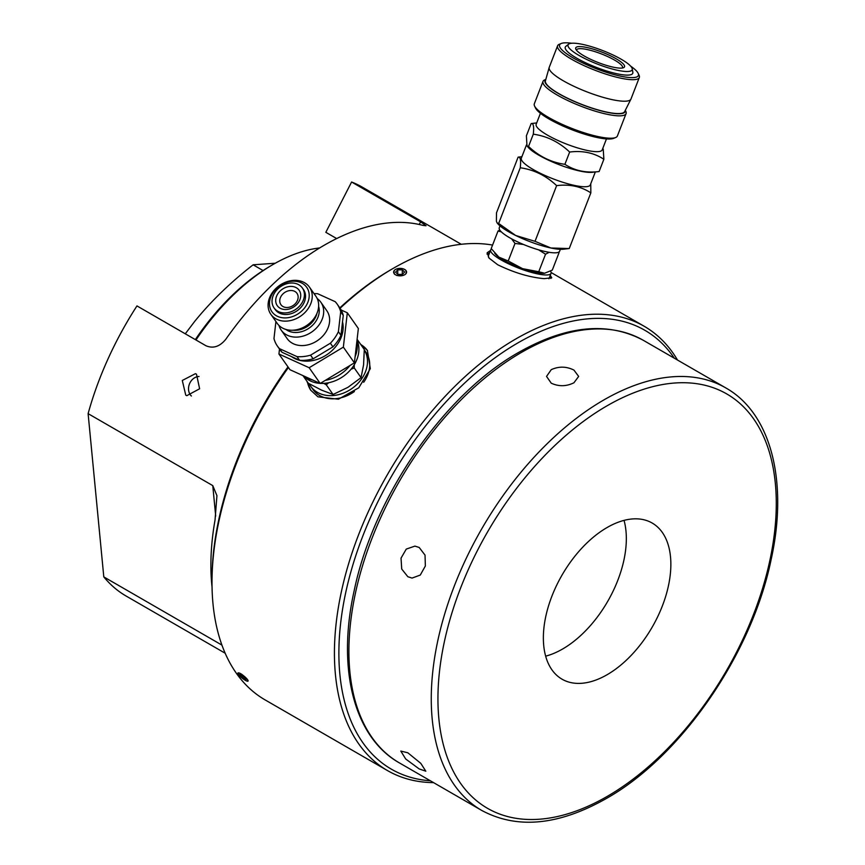 <?xml version="1.0" encoding="UTF-8"?>
<svg xmlns="http://www.w3.org/2000/svg" width="865" height="865" viewBox="0 0 865 865"><rect width="100%" height="100%" fill="white"/><g stroke="black" fill="none" stroke-linecap="round" stroke-linejoin="round"><path stroke-width="1.3" d="M677.522 360.056A256.559 148.131 120 0 0 644.133 326.235A256.559 148.131 120 0 0 606.56 314.633A256.559 148.131 120 0 0 371.918 503.992A256.559 148.131 120 0 0 387.563 770.618A256.559 148.131 120 0 0 425.137 782.209A256.559 148.131 120 0 0 433.56 782.63M340.096 308.286A256.559 148.131 -60 0 1 393.413 268.258A256.559 148.131 -60 0 1 484.13 243.952A256.559 148.131 -60 0 1 492.574 245.065M550.281 275.308L551.74 277.784L544.226 278.649C529.618 277.373 514.113 272.745 497.71 264.755L489.093 258.127L487.168 252.731L490.433 250.536M387.563 770.618L265.144 699.926A256.559 148.131 -60 0 1 212.001 582.48A256.559 148.131 -60 0 1 288.423 367.517M360.5 344.14L367.387 350.379L370.328 368.652L358.77 387.812L338.42 399.219L317.952 396.819L310.73 390.212L306.837 381.13M394.581 274.281L396.905 275.513C404.636 276.151 407.534 274.335 405.609 270.064L403.295 268.842C395.565 268.009 392.667 269.826 394.581 274.281M246.568 680.928C249.369 681.274 247.736 679.047 241.67 674.257L239.497 673.046L237.886 673.608L240.751 676.927M247.206 681.166L247.336 681.198A6.466 1.362 -141.2 0 0 246.244 678.138A6.466 1.362 -141.2 0 0 239.519 673.186A6.466 1.362 -141.2 0 0 237.994 673.684A6.466 1.362 -141.2 0 0 241.443 677.544A6.466 1.362 -141.2 0 0 246.449 680.906A6.466 1.362 -141.2 0 0 247.336 681.198M674.322 358.207A253.413 146.315 120 0 0 607.673 318.785A253.413 146.315 120 0 0 362.889 535.846A253.413 146.315 120 0 0 428.478 780.63A253.413 146.315 120 0 0 430.359 780.781M551.243 369.658C558.844 366.209 566.413 366.349 573.949 370.09L578.653 376.416L573.949 382.762C566.38 386.504 558.812 386.655 551.243 383.195L546.539 376.416L551.243 369.658M419.19 768.942L405.685 758.973L400.798 751.069L407.837 752.788L420.812 763.373L425.818 771.191L419.19 768.942M407.837 576.728L401.717 569.029L401.036 558.141L406.269 549.091L414.908 546.107L419.19 547.469L425.029 555.103L425.364 565.98L420.26 575.074L412.054 578.08L407.837 576.728M607.111 674.722A90.155 52.051 -60 0 1 562.034 679.187A90.155 52.051 -60 0 1 548.215 606.949A90.155 52.051 -60 0 1 607.111 527.509A90.155 52.051 -60 0 1 652.188 523.044A90.155 52.051 -60 0 1 666.007 595.282A90.155 52.051 -60 0 1 607.111 674.722M545.653 656.157A90.155 52.051 120 0 0 562.596 649.02A90.155 52.051 120 0 0 624.043 520.373M212.001 582.48L212.001 579.907A253.413 146.315 -60 0 1 287.991 366.89M339.826 307.886A253.413 146.315 -60 0 1 391.196 269.545L393.413 268.258M336.669 238.567L325.835 232.317L351.59 182.007A236.102 136.313 -60 0 1 362.327 187.164L461.261 244.287M351.59 182.007L420.595 221.84L419.244 224.489M225.17 653.226L126.225 596.104A236.102 136.313 -60 0 1 103.8 576.901L88.111 413.643A236.102 136.313 -60 0 1 136.962 305.918L205.967 345.751C213.179 348.833 219.818 346.638 225.862 339.188A236.102 136.313 -60 0 1 324.418 245.119A236.102 136.313 -60 0 1 422.963 225.397L426.034 225.754L420.595 221.84M88.111 413.643L212.768 485.611L215.699 516.081M212.044 587.13A236.102 136.313 -60 0 1 215.039 520.038L216.931 495.656L212.768 485.611M221.937 645.106L103.8 576.901M185.759 395.154L186.818 395.662L199.62 388.774L196.485 374.188L195.425 373.68L182.288 380.459L185.759 395.154M199.037 376.513A11.018 8.964 -68.6 0 0 188.538 388.18A11.018 8.964 -68.6 0 0 191.37 396.019M195.966 339.977A176.287 101.778 -60 0 1 273.21 264.398A176.287 101.778 -60 0 1 319.65 247.952M195.328 339.61A173.141 99.962 -60 0 1 270.994 265.685L273.21 264.398M185.272 333.804L194.809 321.25C211.092 301.193 230.523 282.379 253.121 264.809L263.068 270.561M253.121 264.809L275.286 263.23M489.385 253.25A34.632 7.32 21.2 0 0 486.995 254.051M550.864 278.465A34.632 7.32 21.2 0 0 549.751 276.67M491.515 249.034A32.373 6.844 21.2 0 0 490.671 249.931L488.444 255.672A32.373 6.844 21.2 0 0 489.103 258.138M490.671 249.931A32.373 6.844 21.2 0 0 507.452 263.274A32.373 6.844 21.2 0 0 551.037 273.362A32.373 6.844 21.2 0 0 550.529 271.113M494.726 253.283L495.559 254.234A28.329 5.99 21.2 0 0 498.813 257.089L508.209 260.981L522.579 268.669A28.329 5.99 -158.8 0 1 498.813 257.089L491.212 248.579L498.013 231.042L499.775 230.036M549.124 252.31L545.545 254.213L538.744 271.74L522.579 268.669A28.329 5.99 21.2 0 0 544.539 273.243A28.329 5.99 21.2 0 0 544.626 273.232L552.292 270.107L559.093 252.569L558.563 252.234M538.744 271.74L544.539 273.243M560.369 249.304L559.633 251.207A32.373 6.844 -158.8 0 1 516.048 241.119A32.373 6.844 -158.8 0 1 499.267 227.787L500.002 225.884M569.192 248.547L563.245 249.217A37.779 7.98 -158.8 0 1 550.929 248.006A37.779 7.98 -158.8 0 1 533.543 242.968A37.779 7.98 -158.8 0 1 515.648 235.464A37.779 7.98 -158.8 0 1 497.937 223.884L497.105 222.932L498.662 223.462L515.648 235.464L535.024 241.324L550.929 248.006L569.138 248.558M569.235 248.547L590.838 192.863L590.763 183.737M497.105 222.932L496.391 221.224L496.499 212.833L518.113 157.149C520.395 156.651 521.108 160.198 520.265 167.778C533.954 169.691 546.075 175.649 556.627 185.64L535.024 241.324M556.627 185.64C569.602 184.007 580.999 186.418 590.838 192.863M520.265 167.778L498.662 223.462M518.113 157.149L521.887 156.716M595.325 171.973L590.308 184.894A36.99 7.817 -158.8 0 1 557.655 180.536A36.99 7.817 -158.8 0 1 521.346 158.133L526.461 144.952M526.99 145.926L528.353 147.493A36.99 7.817 21.2 0 0 563.212 166.188A36.99 7.817 21.2 0 0 592.309 172.308L599.11 171.54C586.135 173.173 574.728 170.762 564.899 164.318C551.2 162.404 539.079 156.446 528.537 146.455L526.99 145.926L526.385 135.827L531.186 123.544C533.424 123.057 534.148 126.604 533.294 134.183C546.994 136.097 559.114 142.055 569.657 152.045C582.632 150.413 594.039 152.824 603.867 159.268L603.24 149.137M599.11 171.54L603.867 159.268M569.657 152.045L564.899 164.318M606.462 138.919L602.202 149.904A35.411 7.482 -158.8 0 1 570.932 145.72A35.411 7.482 -158.8 0 1 536.17 124.279L540.43 113.304M626.065 113.618L617.383 135.989A44.548 9.418 -158.8 0 1 615.675 137.513L613.707 138.324A42.969 9.083 -158.8 0 1 577.42 131.794A42.969 9.083 -158.8 0 1 535.478 107.974L534.581 106.049A44.548 9.418 -158.8 0 1 534.332 103.768L543.015 81.397A44.548 9.418 21.2 0 0 542.928 82.716A44.548 9.418 21.2 0 0 586.74 108.363A44.548 9.418 21.2 0 0 626.065 113.618A44.548 9.418 21.2 0 0 626.152 112.299A44.548 9.418 21.2 0 0 625.827 111.336L625.319 110.266M615.675 137.513A44.548 9.418 -158.8 0 1 578.058 130.734A44.548 9.418 -158.8 0 1 534.581 106.049M545.826 79.429L544.734 79.883A44.548 9.418 21.2 0 0 543.015 81.397M545.783 79.58A42.969 9.083 21.2 0 0 544.961 81.807A42.969 9.083 21.2 0 0 587.086 106.503A42.969 9.083 21.2 0 0 625.254 110.406M639.322 77.504L630.974 99.021A43.834 9.266 -158.8 0 1 630.899 99.194L624.649 111.617A42.493 8.985 -158.8 0 1 587.194 106.427A42.493 8.985 -158.8 0 1 545.415 80.877L549.178 67.492A43.834 9.266 -158.8 0 1 549.243 67.308L557.59 45.791A43.834 9.266 21.2 0 0 557.503 47.099A43.834 9.266 21.2 0 0 600.613 72.336A43.834 9.266 21.2 0 0 639.322 77.504A43.834 9.266 21.2 0 0 639.397 76.207A43.834 9.266 21.2 0 0 639.084 75.266L638.175 73.341A42.266 8.931 21.2 0 0 630.65 66.14M630.899 99.194A43.834 9.266 -158.8 0 1 592.265 93.853A43.834 9.266 -158.8 0 1 549.178 67.492M571.646 43.25A42.266 8.931 21.2 0 0 561.244 43.488L559.277 44.299A43.834 9.266 21.2 0 0 557.59 45.791M561.244 43.488A42.266 8.931 21.2 0 0 559.536 46.18A42.266 8.931 21.2 0 0 601.099 70.519A42.266 8.931 21.2 0 0 638.489 74.249A42.266 8.931 21.2 0 0 638.175 73.341M632.261 68.843L632.845 72.314A36.2 7.655 -158.8 0 1 600.797 69.038A36.2 7.655 -158.8 0 1 565.872 46.332L568.651 44.158A34.384 7.266 21.2 0 0 601.824 65.729A34.384 7.266 21.2 0 0 632.261 68.843A34.384 7.266 21.2 0 0 598.429 48.97A34.384 7.266 21.2 0 0 568.651 44.158M601.413 63.729A26.177 5.536 -158.8 0 1 575.863 49.219A26.177 5.536 -158.8 0 1 598.829 50.97A26.177 5.536 -158.8 0 1 623.514 67.708A26.177 5.536 -158.8 0 1 601.413 63.729M576.555 50.267A24.598 5.201 -158.8 0 1 576.631 49.878A24.598 5.201 -158.8 0 1 598.353 52.787A24.598 5.201 -158.8 0 1 622.508 67.675A24.598 5.201 -158.8 0 1 622.292 68.021M533.294 134.183L528.537 146.455M523.476 244.471L515.01 243.443L511.572 238.827M545.545 254.213L538.614 249.844M515.01 243.443L508.209 260.981M501.343 231.874L498.013 231.042M367.549 350.617A34.632 27.312 -35.1 0 0 360.781 344.54M307.464 382.016A34.632 27.312 -35.1 0 0 310.913 390.461M364.295 349.893L365.927 352.217A32.373 25.539 144.9 0 1 367.128 354.153A32.373 25.539 144.9 0 1 363.678 382.276M354.423 391.51A32.373 25.539 144.9 0 1 312.946 389.455L310.73 386.287A32.373 25.539 -35.1 0 0 350.703 389.369A32.373 25.539 -35.1 0 0 364.9 350.985A32.373 25.539 -35.1 0 0 364.295 349.947M309.205 383.746A32.373 25.539 -35.1 0 0 309.529 384.363A32.373 25.539 -35.1 0 0 310.73 386.287M302.977 375.626L308.34 383.26L321.596 390.147L333.068 394.483L347.957 387.325L361.051 377.627L363.57 364.846L364.295 349.536L357.494 339.858L357.256 340.724M361.051 377.627L354.239 367.939L351.049 369.225M354.261 364.771L354.239 367.939M333.068 394.483L326.267 384.806L323.726 383.379M328.7 382.73L326.267 384.806M357.018 340.172A32.373 25.539 144.9 0 1 350.844 369.474A32.373 25.539 144.9 0 1 320.288 383.39M320.039 383.368A32.373 25.539 144.9 0 1 303.593 375.907M356.877 341.394A33.054 26.069 144.9 0 1 355.082 356.834M350.011 365.473A33.054 26.069 144.9 0 1 325.327 380.351M312.752 380.059A33.054 26.069 144.9 0 1 304.156 376.156M320.201 383.444L354.391 362.835L343.351 347.125L309.162 367.733L320.201 383.444L289.98 369.723L278.93 354.012L309.162 367.733M343.351 347.125L347.319 312.795L358.359 328.505L354.391 362.835M279.503 349.071L278.93 354.012M347.319 312.795L341.124 309.984A36.514 28.805 144.9 0 1 343.264 315.411L340.961 335.317A36.514 28.805 144.9 0 1 332.939 346.865L313.119 358.813A36.514 28.805 144.9 0 1 299.582 360.262L282.055 352.304A36.514 28.805 144.9 0 1 280.022 349.817L277.47 346.173A36.514 28.805 -35.1 0 0 279.492 348.66L297.019 356.618L299.582 360.262M342.518 321.845A32.113 25.323 144.9 0 1 327.208 354.455A32.113 25.323 144.9 0 1 291.527 356.607M313.119 358.813L310.557 355.169L330.376 343.221A36.514 28.805 -35.1 0 0 338.399 331.673L340.702 311.778A36.514 28.805 -35.1 0 0 338.572 306.351A36.514 28.805 -35.1 0 0 337.22 304.177L339.772 307.81A36.514 28.805 144.9 0 1 341.134 309.994M297.019 356.618A36.514 28.805 -35.1 0 0 310.557 355.169M275.924 321.531L273.978 338.572A36.514 28.805 -35.1 0 0 276.108 344A36.514 28.805 -35.1 0 0 277.47 346.173M320.85 302.242L326.797 310.697A24.242 19.117 144.9 0 1 327.694 312.135A24.242 19.117 144.9 0 1 317.066 340.875A24.242 19.117 144.9 0 1 287.126 338.572L281.19 330.116A24.242 19.117 -35.1 0 0 311.119 332.42A24.242 19.117 -35.1 0 0 321.748 303.68A24.242 19.117 -35.1 0 0 320.85 302.242A24.242 19.117 -35.1 0 0 317.217 298.587M278.984 325.456A24.242 19.117 -35.1 0 0 280.292 328.668A24.242 19.117 -35.1 0 0 281.19 330.116M309.486 287.158L315.887 296.262A23.614 18.619 144.9 0 1 316.763 297.679A23.614 18.619 144.9 0 1 305.518 326.224A23.614 18.619 144.9 0 1 277.254 323.423L270.853 314.319A23.614 18.619 -35.1 0 0 300.004 316.558A23.614 18.619 -35.1 0 0 310.362 288.575A23.614 18.619 -35.1 0 0 309.486 287.158A23.614 18.619 -35.1 0 0 280.325 284.92A23.614 18.619 -35.1 0 0 269.977 312.914A23.614 18.619 -35.1 0 0 270.853 314.319M271.167 310.503A21.247 16.759 -35.1 0 0 297.387 314.298A21.247 16.759 -35.1 0 0 307.507 288.596A21.247 16.759 -35.1 0 0 281.276 284.812A21.247 16.759 -35.1 0 0 271.167 310.503M302.382 288.013L303.496 289.591A17.311 13.656 144.9 0 1 304.145 290.629A17.311 13.656 144.9 0 1 296.544 311.151A17.311 13.656 144.9 0 1 275.167 309.508L274.054 307.929A17.311 13.656 -35.1 0 0 295.43 309.573A17.311 13.656 -35.1 0 0 303.031 289.04A17.311 13.656 -35.1 0 0 302.382 288.013A17.311 13.656 -35.1 0 0 281.006 286.369A17.311 13.656 -35.1 0 0 273.416 306.891A17.311 13.656 -35.1 0 0 274.054 307.929M299.658 291.072A13.375 10.553 144.9 0 1 293.289 307.248A13.375 10.553 144.9 0 1 276.778 304.869A13.375 10.553 144.9 0 1 283.147 288.683A13.375 10.553 144.9 0 1 299.658 291.072M280.53 304.069A9.839 7.753 -35.1 0 0 292.673 305.821A9.839 7.753 -35.1 0 0 297.355 293.927A9.839 7.753 -35.1 0 0 285.212 292.175A9.839 7.753 -35.1 0 0 280.53 304.069M337.22 304.177A36.514 28.805 -35.1 0 0 335.188 301.68L317.66 293.722A36.514 28.805 -35.1 0 0 314.027 293.624M282.055 352.304L279.492 348.66M340.702 311.778L343.264 315.411M340.961 335.317L338.399 331.673M330.376 343.221L332.939 346.865M396.97 275.384A6.466 3.73 -0 0 0 405.761 273.913A6.466 3.73 -0 0 0 403.231 268.842A6.466 3.73 -0 0 0 394.44 270.302A6.466 3.73 -0 0 0 396.97 275.384M404.636 272.064L402.441 274.356L397.9 274.41L395.554 272.161L397.749 269.869L402.29 269.815L404.636 272.064M397.749 269.869L397.749 274.27M402.29 269.815L402.29 274.356M241.919 677.403L239.486 674.689L240.556 674.332L246.493 679.393L245.422 679.749L241.919 677.403L243.043 675.998M245.422 679.749L246.082 678.938M399.425 762.919A243.973 140.854 -60 0 1 362.035 567.418A243.973 140.854 -60 0 1 521.411 352.433A243.973 140.854 -60 0 1 643.398 340.356L725.757 387.898A243.973 140.854 120 0 0 603.77 399.987A243.973 140.854 120 0 0 444.394 614.972A243.973 140.854 120 0 0 481.794 810.473L399.425 762.919C353.926 737.391 336.755 668.71 354.142 590.827C373.572 496.445 444.145 394.137 519.054 352.196C566.607 325.348 608.052 321.402 643.398 340.356M607.111 405.772A239.248 138.13 120 0 0 437.939 698.79A239.248 138.13 120 0 0 607.111 796.46A239.248 138.13 120 0 0 776.283 503.441A239.248 138.13 120 0 0 607.111 405.772M285.882 329.435A20.641 16.284 -35.1 0 0 309.313 327.976A20.641 16.284 -35.1 0 0 318.623 306.426M316.904 313.476A19.517 15.397 144.9 0 1 293.105 330.214M644.133 326.235L551.124 272.54M725.757 387.898C771.266 413.427 788.437 482.108 771.039 560.001C751.62 654.373 681.036 756.68 606.138 798.622C558.585 825.47 517.129 829.416 481.794 810.473M548.929 278.8L551.037 273.362M602.721 148.542L603.262 149.169M536.689 122.927L531.186 123.544"/></g></svg>
